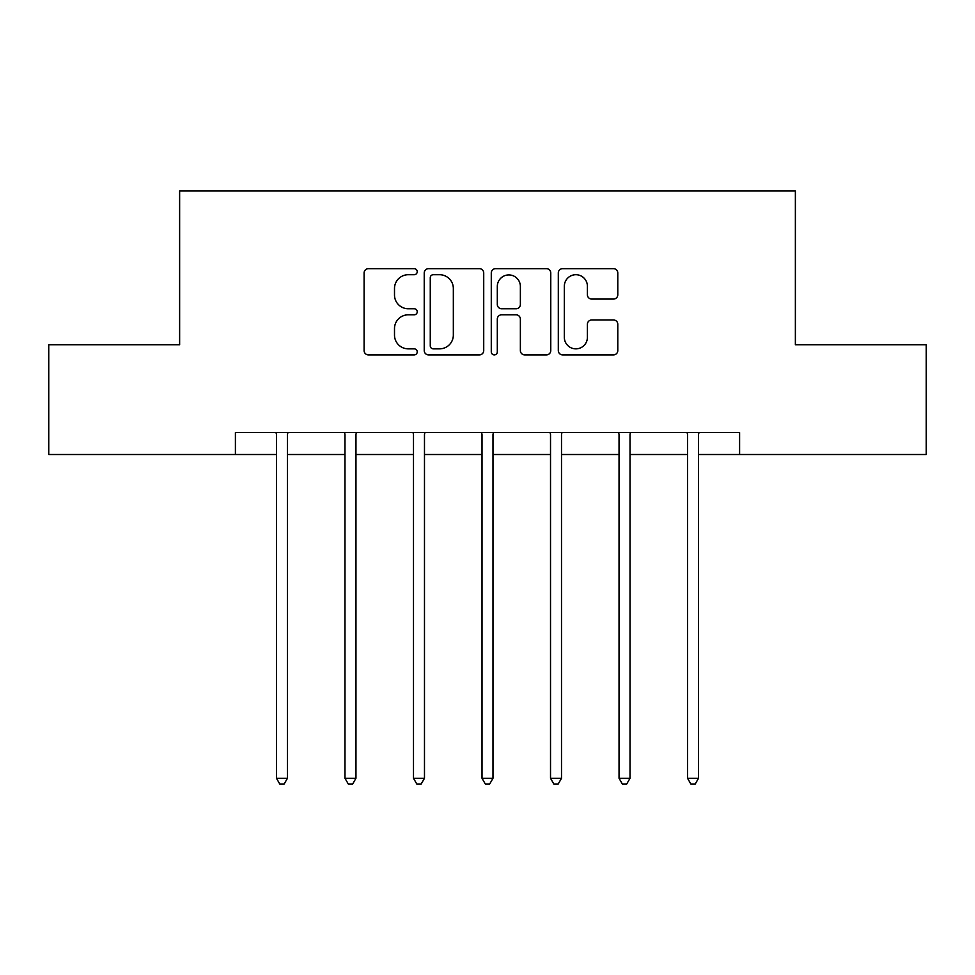<?xml version="1.0" encoding="UTF-8"?>
<svg xmlns="http://www.w3.org/2000/svg" width="975" height="975" viewBox="0 0 975 975"><rect width="100%" height="100%" fill="white"/><g stroke="black" fill="none" stroke-linecap="round" stroke-linejoin="round"><path stroke-width="1.46" d="M417.227 271.684A3.022 3.022 0 0 0 414.217 268.673L368.416 268.673A4.314 4.314 0 0 0 364.102 272.988L364.102 350.573A4.314 4.314 0 0 0 368.416 354.888L414.217 354.888A3.022 3.022 0 0 0 417.227 351.878A3.022 3.022 0 0 0 414.217 348.855L408.281 348.855A13.796 13.796 0 0 1 394.497 335.059L394.497 328.587A13.796 13.796 0 0 1 408.281 314.803L414.217 314.803A3.022 3.022 0 0 0 417.227 311.781A3.022 3.022 0 0 0 414.217 308.758L408.281 308.758A13.796 13.796 0 0 1 394.497 294.962L394.497 288.502A13.796 13.796 0 0 1 408.281 274.706L414.217 274.706A3.022 3.022 0 0 0 417.227 271.684M613.482 299.069A4.314 4.314 0 0 0 617.797 294.755L617.797 272.988A4.314 4.314 0 0 0 613.482 268.673L562.624 268.673A4.314 4.314 0 0 0 558.309 272.988L558.309 350.573A4.314 4.314 0 0 0 562.624 354.888L613.482 354.888A4.314 4.314 0 0 0 617.797 350.573L617.797 324.285A4.314 4.314 0 0 0 613.482 319.971L591.715 319.971A4.314 4.314 0 0 0 587.401 324.285L587.401 337.326A11.529 11.529 0 0 1 575.872 348.855A11.529 11.529 0 0 1 564.342 337.326L564.342 286.236A11.529 11.529 0 0 1 575.872 274.706A11.529 11.529 0 0 1 587.401 286.236L587.401 294.755A4.314 4.314 0 0 0 591.715 299.069L613.482 299.069M235.402 454.521L48.75 454.521L48.75 344.723L179.632 344.723L179.632 191.002L795.368 191.002L795.368 344.723L926.25 344.723L926.25 454.521L739.598 454.521L739.598 432.559L235.402 432.559L235.402 454.521L276.473 454.521M483.722 272.988A4.314 4.314 0 0 0 479.42 268.673L428.549 268.673A4.314 4.314 0 0 0 424.235 272.988L424.235 350.573A4.314 4.314 0 0 0 428.549 354.888L479.42 354.888A4.314 4.314 0 0 0 483.722 350.573L483.722 272.988M495.58 268.673L546.451 268.673A4.314 4.314 0 0 1 550.765 272.988L550.765 350.573A4.314 4.314 0 0 1 546.451 354.888L524.684 354.888A4.314 4.314 0 0 1 520.37 350.573L520.37 319.105A4.314 4.314 0 0 0 516.055 314.803L501.613 314.803A4.314 4.314 0 0 0 497.311 319.105L497.311 351.878A3.022 3.022 0 0 1 494.288 354.888A3.022 3.022 0 0 1 491.278 351.878L491.278 272.988A4.314 4.314 0 0 1 495.58 268.673M287.454 454.521L344.979 454.521M355.96 454.521L413.497 454.521M424.478 454.521L482.016 454.521M492.984 454.521L550.522 454.521M561.503 454.521L619.04 454.521M630.021 454.521L687.546 454.521M698.527 454.521L739.598 454.521M433.29 274.706A3.022 3.022 0 0 0 430.268 277.729L430.268 345.832A3.022 3.022 0 0 0 433.29 348.855L439.542 348.855A13.796 13.796 0 0 0 453.338 335.059L453.338 288.502A13.796 13.796 0 0 0 439.542 274.706L433.29 274.706M520.37 286.455A11.529 11.529 0 0 0 508.84 274.926A11.529 11.529 0 0 0 497.311 286.455L497.311 304.456A4.314 4.314 0 0 0 501.613 308.758L516.055 308.758A4.314 4.314 0 0 0 520.37 304.456L520.37 286.455M288.027 432.559L287.771 433.205A4.388 4.388 0 0 0 287.454 434.838L287.454 778.282L276.473 778.282L276.473 434.838A4.388 4.388 0 0 0 276.157 433.205L275.888 432.559M287.454 778.282L284.152 783.997L279.764 783.997L276.473 778.282M356.545 432.559L356.277 433.205A4.388 4.388 0 0 0 355.96 434.838L355.96 778.282L344.979 778.282L344.979 434.838A4.388 4.388 0 0 0 344.663 433.205L344.407 432.559M355.96 778.282L352.67 783.997L348.282 783.997L344.979 778.282M425.051 432.559L424.795 433.205A4.388 4.388 0 0 0 424.478 434.838L424.478 778.282L413.497 778.282L413.497 434.838A4.388 4.388 0 0 0 413.181 433.205L412.925 432.559M424.478 778.282L421.188 783.997L416.788 783.997L413.497 778.282M493.569 432.559L493.313 433.205A4.388 4.388 0 0 0 492.984 434.838L492.984 778.282L482.016 778.282L482.016 434.838A4.388 4.388 0 0 0 481.687 433.205L481.431 432.559M492.984 778.282L489.694 783.997L485.306 783.997L482.016 778.282M562.075 432.559L561.819 433.205A4.388 4.388 0 0 0 561.503 434.838L561.503 778.282L550.522 778.282L550.522 434.838A4.388 4.388 0 0 0 550.205 433.205L549.949 432.559M561.503 778.282L558.212 783.997L553.812 783.997L550.522 778.282M630.593 432.559L630.338 433.205A4.388 4.388 0 0 0 630.021 434.838L630.021 778.282L619.04 778.282L619.04 434.838A4.388 4.388 0 0 0 618.723 433.205L618.455 432.559M630.021 778.282L626.718 783.997L622.33 783.997L619.04 778.282M699.112 432.559L698.843 433.205A4.388 4.388 0 0 0 698.527 434.838L698.527 778.282L687.546 778.282L687.546 434.838A4.388 4.388 0 0 0 687.229 433.205L686.973 432.559M698.527 778.282L695.236 783.997L690.848 783.997L687.546 778.282"/></g></svg>
